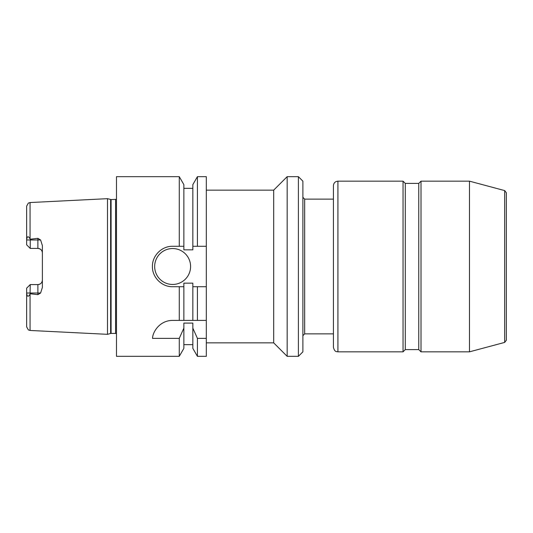 <?xml version="1.0" encoding="UTF-8"?>
<svg xmlns="http://www.w3.org/2000/svg" width="533" height="533" viewBox="0 0 533 533"><rect width="100%" height="100%" fill="white"/><g stroke="black" fill="none" stroke-linecap="round" stroke-linejoin="round"><path stroke-width="0.8" d="M337.915 181.16C335.19 181.427 333.691 182.926 333.425 185.651L333.425 347.349C334.837 352.56 336.689 351.407 337.915 351.84L403.041 351.84L403.041 181.16L337.915 181.16L337.915 351.84M403.041 181.16L405.287 183.405L405.287 349.595L403.041 351.84M405.287 183.405L418.765 183.405L418.765 349.595L421.01 351.84L469.473 351.84L469.473 181.16L421.01 181.16L421.01 351.84M418.765 183.405L421.01 181.16M506.35 192.766L506.35 340.234L506.35 192.766L504.684 190.594L469.473 181.16M506.35 196.43L506.35 336.57L506.35 196.43M206.311 320.4L206.311 356.33L197.423 356.33L197.423 338.368L192.839 328.155L192.839 323.091L183.858 323.091L183.858 328.155L179.268 338.368L152.538 338.368C152.611 332.146 159.554 320.426 172.625 320.4L206.311 320.4L206.311 286.714L197.423 286.714L197.423 320.4M206.311 190.141L273.689 190.141L273.689 342.859L287.16 356.33L298.393 356.33L298.393 176.67L287.16 176.67L287.16 356.33M273.689 190.141L287.16 176.67M298.393 176.67L302.884 181.16L302.884 351.84L298.393 356.33M333.425 199.129L304.676 199.129L302.884 197.33M197.423 286.714L192.839 286.714L192.839 283.163L183.858 283.163L183.858 286.714L172.625 286.714C161.805 286.967 152.165 277.327 152.411 266.5C152.165 255.673 161.805 246.033 172.625 246.286L183.858 246.286L183.858 249.837L192.839 249.837L192.839 184.611L197.423 176.67L206.311 176.67L206.311 286.714M27.996 286.827L30.241 284.575L30.061 294.136C28.202 297.254 27.063 296.881 26.65 293.023L26.65 288.173L27.996 286.827M26.65 288.173L30.241 284.575L37.876 284.575A4.491 4.491 0 0 0 42.373 280.085C42.147 282.77 40.648 284.269 37.876 284.575L37.876 294.662L30.241 293.776M30.061 202.547L28.336 203.093L26.65 206.138L26.65 239.977C27.063 236.119 28.202 235.746 30.061 238.864L30.061 202.547L107.499 198.676L107.499 334.324L30.061 330.453L28.336 329.907L26.65 326.862L26.65 292.95M30.061 238.864L30.241 239.224L37.876 238.338L37.876 248.425A4.491 4.491 0 0 1 42.373 252.915C42.147 250.23 40.648 248.731 37.876 248.425L30.241 248.425L26.65 244.827L30.241 248.425L37.876 248.425M37.876 294.662L40.601 293.023L42.373 287.44L42.373 245.56L40.601 239.977L37.876 238.338M26.65 244.827L26.65 240.05M30.241 239.224L30.241 248.425M206.311 338.368L197.423 338.368M179.268 338.368L179.268 356.33L183.858 348.389L183.858 328.155M183.858 286.714L183.858 320.4M179.268 286.714L179.268 320.4M192.839 328.155L192.839 348.389L197.423 356.33M192.839 286.714L192.839 320.4M179.268 356.33L116.48 356.33L116.48 176.67L179.268 176.67L179.268 246.286M179.268 176.67L183.858 184.611L183.858 246.286M190.594 266.5A17.969 17.969 0 0 1 163.644 282.057A17.969 17.969 0 0 1 163.644 250.943A17.969 17.969 0 0 1 190.594 266.5M192.839 246.286L206.311 246.286M197.423 176.67L197.423 246.286M116.48 199.335L111.091 199.575L107.499 198.676M504.684 190.594L504.684 342.406L469.473 351.84M304.676 199.129L304.676 333.871L302.884 335.67M26.65 293.023L40.601 293.023M30.061 294.136L30.061 330.453M26.65 239.977L40.601 239.977M37.876 284.575A4.491 4.491 0 0 0 42.373 280.085M110.624 199.515L110.624 333.485L107.499 334.324M111.091 199.575L111.091 333.425L110.624 333.485M115.581 199.575L115.581 333.425L116.48 333.665M405.287 349.595L418.765 349.595M504.684 342.406L506.35 340.234M206.311 342.859L273.689 342.859M304.676 333.871L333.425 333.871M183.858 344.651L192.839 344.651M183.858 188.349L192.839 188.349M111.091 333.425L115.581 333.425"/></g></svg>
